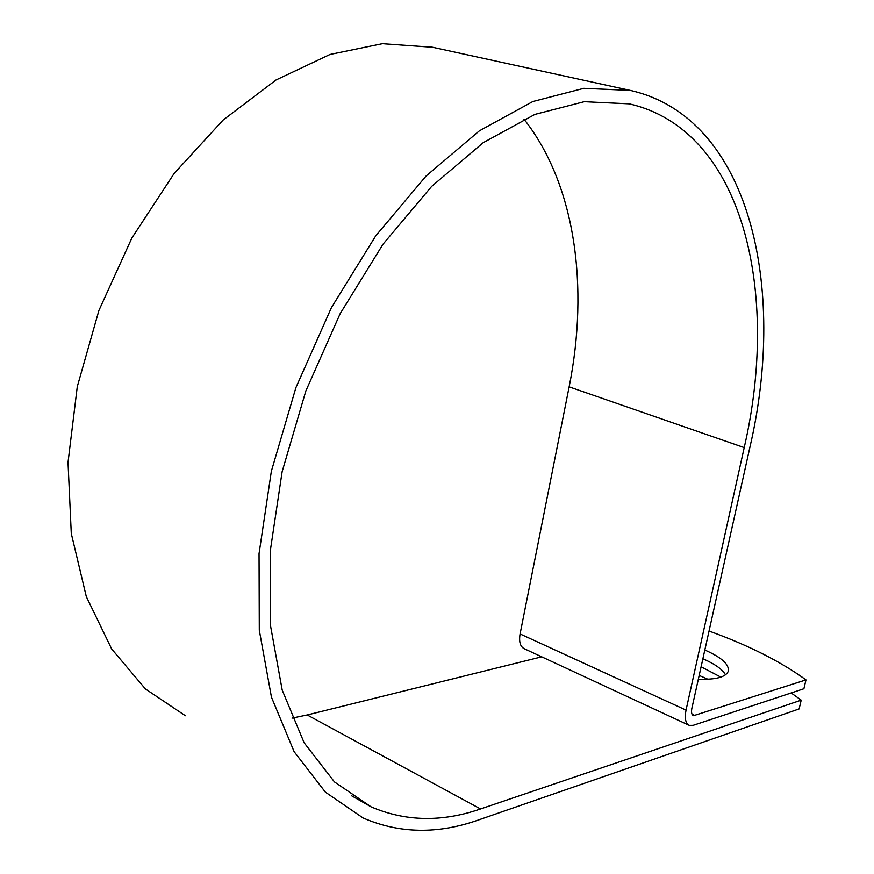 <?xml version="1.0" encoding="UTF-8"?>
<svg xmlns="http://www.w3.org/2000/svg" width="874" height="874" viewBox="0 0 874 874"><rect width="100%" height="100%" fill="white"/><g stroke="black" fill="none" stroke-linecap="round" stroke-linejoin="round"><path stroke-width="1.31" d="M699.178 675.427L707.885 679.24M701.101 666.786L720.842 677.121M698.337 679.196C715.751 679.808 725.726 677.175 728.261 671.319C729.484 664.655 721.891 657.641 705.471 650.289L704.826 650.016M725.518 674.815C722.448 669.408 715.118 664.153 703.526 659.029L702.882 658.745M709.043 631.039C748.384 645.231 780.69 661.52 805.981 679.896L803.894 688.745L693.191 725.322L689.302 725.365C685.533 723.432 684.44 718.341 686.035 710.103L744.211 447.597C780.012 293.271 743.938 129.975 629.193 103.853L584.225 101.701L534.91 114.396L483.224 142.68L431.658 186.391L383.009 244.207L340.194 313.591L305.867 390.897L282.127 471.709L270.219 551.341L270.448 625.369L282.204 690.089L304.141 742.802L334.447 781.902L371.046 806.822C405.514 821.593 442.015 822.303 480.547 808.953L801.207 700.14L791.189 692.94M292.025 718.122L307.222 714.965L541.716 656.822M805.981 679.896L693.475 715.708C691.629 714.757 691.094 712.277 691.88 708.257L749.979 446.909C787.103 287.382 750.143 117.422 630.285 90.415L583.843 88.329L532.878 101.515L479.455 130.783L426.108 175.991L375.765 235.794L331.443 307.582L295.915 387.597L271.355 471.239L259.043 553.646L259.294 630.241L271.453 697.179L294.123 751.684L325.379 792.139L363.114 817.977C399.429 833.665 437.841 834.331 478.362 819.998L799.12 708.934L801.207 700.14M432.619 47.283L382.364 43.7L330.001 54.472L276.053 79.971L223.143 120.033L174.112 173.489L131.854 238.045L98.926 310.434L77.283 386.636L68.019 462.379L71.286 533.544L86.318 596.636L111.675 648.989L145.412 688.941L185.397 715.74M688.788 725.136L524.345 648.759C520.216 646.662 518.795 641.724 520.085 633.945L569.138 386.854C589.087 287.207 575.605 184.49 523.941 119.137M480.547 808.953L307.222 714.965M695.333 715.686L692 714.156M744.211 447.597L569.138 386.854M686.035 710.103L520.085 633.945M371.046 806.822L351.293 795.591M630.285 90.415L431.002 46.934"/></g></svg>
